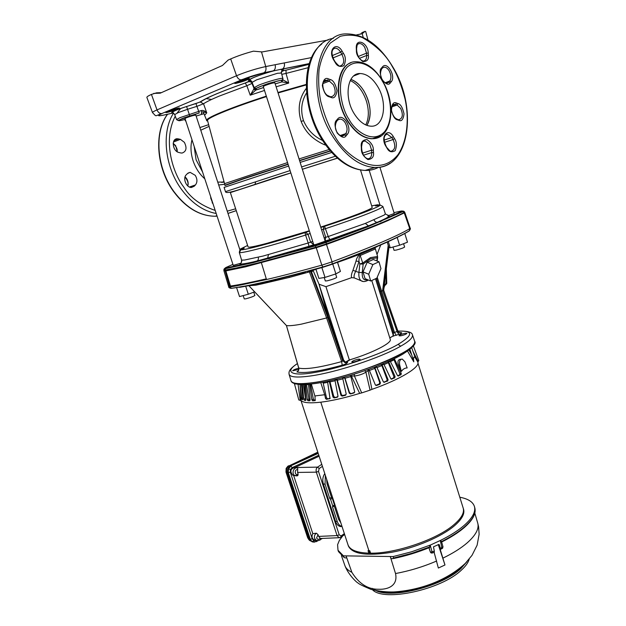 <?xml version="1.0" encoding="UTF-8"?>
<svg xmlns="http://www.w3.org/2000/svg" width="626" height="626" viewBox="0 0 626 626"><rect width="100%" height="100%" fill="white"/><g stroke="black" fill="none" stroke-linecap="round" stroke-linejoin="round"><path stroke-width="0.94" d="M204.812 178.817C199.647 174.31 195.805 168.472 193.27 161.312L193.09 160.788C190.727 153.354 190.359 146.351 191.979 139.778M199.89 127.547L208.661 124.684M360.169 34.266L360.959 33.624M361.734 32.732L365.13 31.3L362.196 33.694L363.221 37.396M365.318 223.427L368.471 225.853L329.839 239.578L328.22 236.534L365.318 223.427L384.231 215.031L385.381 213.81L382.877 206.431C383.644 207.973 359.41 217.496 325.763 228.576L323.251 229.343L325.7 237.301L328.22 236.534L324.55 226.322C355.709 216.142 381.743 206.009 380.021 204.992L379.771 205.038C374.864 206.306 374.121 206.236 377.548 204.827L379.145 205.203L377.642 204.772L371.688 205.852M224.053 269.172L224.804 270.205L225.736 269.923L225.861 270.933L245.415 266.864L316.224 247.74L326.498 244.422L332.077 261.911L332.148 263.992L332.75 263.726C369.856 249.79 394.826 239.14 407.667 231.769L409.287 230.783M414.686 341.358L414.694 341.389C415.116 344.3 411.172 348.126 402.862 352.884C386.367 363.424 334.542 380.53 312.139 382.783C299.22 384.442 292.185 383.801 291.027 380.851L291.012 380.796M365.756 124.926C368.917 118.486 369.16 110.63 366.484 101.365C363.002 90.989 357.595 84.041 350.255 80.519M368.291 100.708C364.528 89.612 358.721 82.507 350.865 79.377C355.912 81.153 360.326 85.136 364.121 91.318C370.999 104.26 371.93 115.622 366.93 125.403C370.686 118.924 371.14 110.692 368.291 100.708M306.529 92.961C301.372 101.349 300.363 110.559 303.485 120.599C307.421 129.762 313.782 136.374 322.578 140.451M224.859 184.811L207.519 120.466C207.222 119.183 213.051 116.123 225 111.279C236.338 106.756 250.157 101.858 266.473 96.592M278.077 92.945L306.184 84.933M324.237 80.848L324.691 80.777M325.731 145.115C321.85 144.105 313.869 139.121 310.41 135.529C306.372 131.609 303.297 126.937 301.169 121.499C297.373 109.088 299.071 98.063 306.247 88.415M308.117 67.702L286.043 73.414L288.743 83.07L276.129 86.811M281.387 73.039L277.459 73.281L256.668 79.815L252.27 82.272L252.2 83.321L246.863 85.731L250.228 95.191L256.167 89.682L256.277 88.681C255.901 87.202 283.015 78.673 281.817 80.652L282.968 78.884M266.457 96.553C232.52 107.203 205.907 118.854 206.643 120.302C206.455 118.979 212.347 115.888 224.319 111.037C235.791 106.443 249.797 101.482 266.332 96.146M277.936 92.499L306.184 84.44M387.846 215.853L394.231 213.505L379.896 167.189M265.041 85.527C270.033 83.673 273.304 82.765 274.861 82.812L325.199 241.182L315.747 244.508L313.79 244.821L263.256 86.513L265.041 85.527M240.807 263.233L233.24 265.354L184.999 118.525L186.376 117.758C191.079 116.037 194.224 115.161 195.828 115.137L240.04 250.228M337.43 158.175L302.35 169.294L337.422 158.167M230.368 192.589L290.847 172.956L230.345 192.534L248.107 246.965C248.553 247.732 254.939 246.487 267.263 243.232L309.307 230.783M360.521 170.029L372.157 207.378C373.292 208.56 350.936 217.222 320.723 227.097M232.927 264.391L226.33 267.318C225.141 267.873 225.102 268.053 226.197 267.865L248.491 263.123L277.295 255.838L316.357 244.977L366.906 227.144L325.817 242.544L326.694 243.804L316.083 247.207L321.819 265.158L322.875 266.989L322.21 267.138C279.885 278.805 249.625 285.871 231.432 288.336L231.244 288.39C229.429 288.062 228.592 287.53 228.701 286.802L230.266 286.755L229.679 286.145L230.446 286.059L230.814 286.833L236.425 285.855L266.379 279.564C282.232 275.847 300.715 271.05 321.819 265.158L332.054 261.848C371.625 247.035 397.518 235.971 409.74 228.646L410.187 228.208L404.826 212.48M230.266 286.755L230.814 286.833M312.898 270.017L318.916 283.899L328.509 316.983L343.627 360.083M310.652 271.551L327.758 317.492L328.384 317.186L311.584 272.099L310.652 271.551L289.619 277.365L262.059 283.836L256.003 285.159L248.905 285.738L286.489 325.59C289.329 325.943 294.267 325.465 301.294 324.158L326.608 317.961L309.087 271.05M377.947 246.143C370.772 250.134 357.305 255.541 337.539 262.372M316.005 269.376L312.945 270.307M343.604 359.966L319.103 284.486M319.424 284.376L325.943 286.653L351.648 277.654C351.037 276.168 351.468 273.726 352.954 270.322L356.069 261.026C356.554 258.272 357.884 256.026 360.052 254.289L375.052 247.802L375.764 250.267M243.178 295.605L244.273 298.938L245.83 298.805C250.58 297.546 253.585 296.434 254.852 295.48L253.765 292.154M324.229 277.537L325.324 280.98L327.328 280.808C332.375 279.486 335.497 278.335 336.694 277.357L335.614 273.969M393.026 247.02L394.059 250.337L396.188 250.087C400.797 248.866 403.606 247.849 404.615 247.043L403.574 243.702M400.632 335.833L399.036 335.771C399.717 334.871 401.806 334.041 405.296 333.259L406.916 333.329C406.227 334.221 404.138 335.059 400.632 335.833M353.307 362.039L351.773 361.922C352.548 360.889 354.793 359.973 358.518 359.16L360.075 359.277C359.301 360.31 357.047 361.225 353.307 362.039M298.782 369.442L292.686 370.803C293.289 369.927 295.315 369.066 298.751 368.205M356.57 74.846L356.014 74.463M224.734 184.279L218.693 184.991M376.821 278.147L380.944 268.617L379.012 261.801L372.877 264.571L368.698 274.243L370.717 281.011L376.821 278.147M379.012 261.801L373.323 259.5L367.172 262.239L372.877 264.571M367.172 262.239L363.01 271.88L368.698 274.243M363.01 271.88L365.06 278.64L370.717 281.011M367.548 279.689C363.729 280.753 361.953 278.367 362.243 272.529L358.933 272.451L359.833 263.984L362.736 263.014L363.158 264.07L370.522 258.812L377.235 257.802L376.766 260.893M375.592 249.68L377.588 256.37L377.235 257.802L377.353 256.527L370.412 257.63L362.736 263.014L360.2 255.525C359.23 256.762 358.831 258.757 359.003 261.519L355.764 271.136C354.081 274.517 353.62 276.778 354.394 277.905L351.648 277.654M356.069 261.026L359.003 261.519L359.833 263.984L363.158 264.07L362.243 272.529M297.428 363.604C283.077 372.681 293.093 376.727 316.764 372.11C340.544 368.135 383.034 353.447 398.136 344.355C413.45 334.996 413.434 330.591 398.073 331.123M399.318 332.547L401.376 332.641C402.142 332.883 401.313 333.47 398.887 334.417L392.737 336.139L389.818 337.962M392.502 332.969L394.458 332.445L381.578 291.082L379.536 291.646M376.453 278.32L393.464 332.742L393.277 336.272M398.887 334.417L397.072 331.49L394.458 332.445L396.266 335.38M328.493 316.92L343.658 360.114L345.278 361.961L347.571 362.172L347.313 362.822C346.757 363.55 345.043 364.348 342.179 365.216C319.338 371.414 304.244 373.644 296.896 371.922L298.516 370.498M296.896 371.922C298.485 371.124 299.103 369.849 298.774 368.088C305.723 369.669 320.019 367.509 341.671 361.601L343.651 360.161C344.441 361.836 345.748 362.509 347.571 362.172M385.201 277.811L386.172 278.249L385.921 283.586L386.43 283.343L385.827 284.76M385.178 285.088L385.921 283.586L385.444 284.979M383.871 288.656L383.91 288.578C384.051 286.81 385.326 284.227 385.608 284.869L386.766 283.453L386.219 276.23L385.436 275.909M385.874 283.617C384.732 284.713 384.074 286.348 383.894 288.539L383.801 289.071M383.769 289.541L383.894 288.539M397.909 331.138L383.683 290.182L397.909 331.138L397.072 331.49L382.705 290.613L383.542 290.261L388.832 247.254M375.052 247.802L375.123 249.054L360.2 255.525L360.052 254.289M356.851 278.946L354.559 278.061M325.943 286.653L349.331 359.911L345.654 362.024M349.331 359.911L350.177 359.723C372.916 352.782 392.103 342.876 390.272 339.409L371.766 280.518M375.498 278.766L393.222 335.254L392.737 336.139M392.392 336.42L389.779 337.844M318.978 284.055L328.384 317.186M328.345 317.155L343.384 360.811C344.167 362.501 345.474 363.174 347.313 362.822M342.829 361.218L327.758 317.492L326.608 317.961L341.671 361.601L342.179 365.216M298.743 367.986L286.426 325.528M384.622 282.561L383.675 289.807M377.212 277.248L381.578 291.082L382.705 290.613M363.064 281.457L361.085 280.722C359.285 279.227 358.565 276.473 358.933 272.451L352.954 270.322M387.212 242.09L388.824 247.247L390.225 247.779L399.607 245.243L407.479 242.192L404.795 233.506M315.942 269.188L318.884 278.39L325.004 277.412L335.865 273.891L340.411 271.418L337.508 262.263M236.628 287.733L239.531 296.575L248.303 294.236L254.625 291.826M386.101 270.542L386.172 278.249M397.181 237.426L399.607 245.243M388.3 241.597L390.225 247.779M335.865 273.891L332.735 264.055M321.858 267.552L325.004 277.412M245.689 286.254L248.303 294.236M313 270.518L311.584 272.099L311.623 270.369M289.619 277.365L288.844 276.418M256.003 285.159L254.962 284.384M308.015 271.363L322.617 267.365M305.402 272.099C277.623 279.478 255.979 284.509 240.486 287.201L239.453 287.342M239.273 287.35L252.841 284.744C266.997 281.81 284.47 277.576 305.253 272.036M231.432 288.336L229.719 286.896L225.086 270.675L229.679 286.145M322.875 266.989L332.148 263.992M225.11 271.042L225.861 270.933L230.446 286.059C239.171 284.799 251.12 282.389 266.285 278.836L266.019 278.969C266.089 278.985 259.454 281.121 240.29 285.112M228.693 286.778L223.92 270.722L224.906 270.706L224.804 270.205M326.295 243.905L326.498 244.422C352.868 234.875 373.417 226.902 388.143 220.501L404.365 212.848L404.819 212.457L404.279 211.619M403.684 211.236L409.748 228.646L409.357 230.806M261.23 262.654L257.724 263.014L316.083 247.207M257.724 263.014L245.29 266.277L245.415 266.864M245.29 266.277L236.323 267.991L257.051 263.186M225.861 270.933L225.736 269.923L236.323 267.991M225.258 270.166L225.086 270.675M404.153 212.386L404.052 212.48C391.618 219.147 365.827 229.593 326.694 243.804M247.606 245.447L240.916 248.749L240.04 250.212M240.697 249.813L240.861 249.751C242.88 250.697 273.452 242.622 305.019 232.614L305.621 232.41L307.984 234.257L305.574 235.079L308.195 242.998L310.613 242.16L307.984 234.257L310.16 233.467M239.343 252.599L241.613 260.134L239.343 252.599L239.586 250.799M324.55 226.322L320.817 227.402M156.883 92.812L161.414 92.64M366.906 227.144L403.754 211.228M325.817 242.544L315.574 245.846L315.684 247.364M225.415 267.85L224.241 268.851L225.133 268.75L253.217 262.638L315.574 245.846M241.417 262.388L241.589 260.126L244.625 260.025L263.116 256.042L308.195 242.998L308.954 246.315L256.895 261.089C247.254 263.374 241.495 264.329 239.625 263.945L240.72 263.311M283.288 68.923L283.852 68.703M328.18 40.033L262.106 51.942L253.452 51.16C244.883 53.46 237.293 56.05 230.689 58.93L236.534 75.73L157.016 109.894C158.065 112.359 159.599 113.603 161.625 113.635C154.137 116.178 157.009 117.015 152.509 112.617C152.431 112.14 153.933 111.232 157.016 109.894L151.437 94.409L156.602 92.82M151.437 94.409C148.284 95.833 146.766 96.827 146.867 97.39L146.883 97.421M230.689 58.93L228.107 60.08L222.441 65.487L160.217 93.172L153.66 93.415M365.717 31.605L365.13 31.3M356.523 34.923L362.196 33.694M359.723 229.28L377.431 222.332L401.618 211.33C402.354 210.923 401.978 210.876 400.476 211.197L393.965 212.644M384.317 219.358L380.232 221.768M277.295 255.838L268.687 258.741M248.491 263.123L253.217 262.638M241.613 260.134C241.965 261.934 241.307 263.21 239.625 263.945M258.256 257.255C258.655 259.109 258.202 260.385 256.895 261.089M268.491 254.633L267.552 258.397M308.954 246.315L313.736 244.664L310.613 242.16L312.687 241.386M329.839 239.578L325.137 241.002M324.104 237.739L325.7 237.301L325.105 240.908M374.051 219.929C374.802 221.674 375.96 222.433 377.541 222.191L368.471 225.853M388.042 215.868L389.192 215.743C389.309 216.674 385.42 218.826 377.541 222.191M385.499 214.108L389.192 215.743M282.921 78.508L282.913 78.493C283.163 77.248 266.801 81.763 258.546 85.246L254.187 87.624L251.597 81.192L248.608 80.418C248.17 79.283 262.2 73.86 273.1 70.988L282.569 68.962C284.29 67.631 284.846 65.628 284.235 62.936L265.753 66.559L261.472 51.825M241.573 79.838L161.625 113.635L241.573 79.838C249.023 76.849 256.41 74.525 263.749 72.874L273.468 70.801C275.197 69.517 275.745 67.491 275.119 64.728M169.278 111.248L169.685 111.811M172.244 113.189L172.972 113.024C169.145 112.977 173.684 110.802 186.571 106.514L187.557 109.292L178.089 112.664L174.701 114.621M173.324 112.97L162.823 115.278M196.141 116.084L202.988 113.963C201.118 113.83 200.79 113.204 201.995 112.07L203.184 111.819L206.76 112.86L204.741 115.09M199.248 112.977L189.795 115.951L187.557 109.292L196.908 106.35L195.954 103.564L200.132 101.928C206.752 97.546 221.776 91.239 245.204 83.015L248.569 81.482L248.608 80.418M264.516 90.449L250.228 95.191L254.093 88.634L251.527 82.249C250.541 80.464 247.419 82.288 245.267 83.023L246.863 85.731L219.092 96.161C211.486 99.346 206.298 101.889 203.528 103.775L196.908 106.35L198.708 111.397L200.977 110.661L201.948 112.07L203.176 111.819L206.643 120.302M200.977 110.661C202.855 109.98 204.78 110.716 206.76 112.86L203.528 103.775L200.132 101.928M253.679 89.009L255.322 90.175L263.577 87.53M275.197 83.884L281.833 81.881L281.457 81.724L282.6 80.112L281.833 81.881L288.743 83.07L282.85 79.831L281.982 81.865L275.205 83.907M281.011 72.843C281.504 71.411 283.179 70.535 286.027 70.222L286.043 73.414L281.763 74.361M309.228 63.68L282.201 69.15L283.296 69.525L282.929 70.691L286.09 70.167L309.048 64.275M204.092 113.846L202.988 113.963M215.195 210.438C200.664 205.367 190.21 197.628 183.833 187.205L183.457 186.665C174.075 174.49 161.946 142.266 175.257 116.139M195.445 184.944C197.48 182.213 197.409 179.013 195.234 175.335L190.116 172.338L187.471 173.543L186.266 174.787C182.424 178.277 186.454 187.964 191.517 187.448L194.256 186.196L195.445 184.944L189.412 187.01M180.664 152.932L182.033 153.065C186.368 151.547 187.143 147.963 184.357 142.321L180.405 139.332L177.166 138.737C171.047 138.823 172.612 151.312 178.903 152.494L180.664 152.932M184.67 119.535L185.992 121.538M210.727 196.83L210.759 198.223L213.153 204.217M382.212 80.84L382.572 81.458C388.605 90.535 395.835 116.444 384.834 131.437C372.767 144.942 354.762 130.388 349.261 119.762L348.878 119.12C342.312 109.918 334.753 81.889 346.882 67.42C360.005 54.971 377.181 70.801 382.212 80.84M392.51 66.927L392.776 67.381C397.565 75.37 401.673 85.989 405.1 99.237C409.052 117.406 407.917 140.334 397.878 154.81C377.486 179.873 345.036 155.436 334.957 136.437L334.652 135.959C329.213 127.524 324.573 116.037 320.739 101.49C318.767 91.239 318.204 80.66 319.033 69.744C320.989 59.149 324.722 50.276 330.231 43.131L340.161 36.339C347.633 34.453 355.036 34.86 362.36 37.568C376.367 45.612 386.422 55.401 392.51 66.927M377.564 86.333C372.376 77.976 366.515 73.712 359.997 73.516C347.383 73.015 343.697 97.453 354.285 113.822C359.394 121.773 365.021 125.904 371.187 126.209C384.215 126.961 387.854 102.711 377.564 86.333M350.842 62.827C335.865 67.506 333.713 99.628 347.446 120.865C354.872 132.329 363.033 138.307 371.93 138.792L372.243 138.69C363.346 138.205 355.185 132.227 347.759 120.755L347.36 120.098C332.218 96.138 337.797 61.105 355.897 61.731C366.179 61.927 375.115 68.406 382.697 81.161M431.627 553.079L430.485 552.163L434.327 551.146L434.241 552.226M432.394 553.008L430.179 545.152L440.774 540.269L441.189 541.74C450.517 537.092 458.115 532.296 463.968 527.358C472.56 519.901 476.198 513.484 474.876 508.109L474.829 507.921M288.594 465.752L286.176 468.397L286.004 472.02M317.891 452.449L289.408 465.705C286.99 467.152 286.105 469.32 286.755 472.207L286.059 472.184L307.671 537.656M286.755 472.207L308.814 539.017L307.742 537.859L308.947 539.761M308.814 539.017L309.518 540.379L312.648 541.897M290.292 472.2L288.304 472.677L288.476 468.819L290.996 466.065L292.139 467.661L290.394 469.555L290.292 472.2L312.257 538.822L313.822 540.614L316.13 540.512L316.028 541.717M312.257 538.822L310.277 539.252L288.304 472.677L287.803 472.544C287.154 469.625 288.054 467.419 290.495 465.94L318.102 453.083M314.502 542.155L312.57 541.873L309.792 539.166L287.803 472.544M313.235 542.077L312.061 541.78L309.792 539.166M296.873 475.909L295.073 475.666C291.035 474.062 293.641 466.534 297.702 468.052L297.694 469.672C294.001 469.093 294.729 476.175 298.164 474.218L297.585 475.737M315.175 540.082L313.876 539.722C311.858 538.227 311.505 536.2 312.804 533.642L316.396 533.211L318.039 534.651L316.592 537.953C317.593 539.69 318.806 539.8 320.254 538.274L318.618 536.412L318.039 534.651M339.934 537.671L339.065 537.718L337.07 535.582L316.333 472.153C315.817 469.79 316.232 468.115 317.562 467.121L321.764 464.32M297.694 469.672L297.577 472.434L316.333 472.153L318.493 471.433L339.214 534.862L341.17 535.903L344.355 533.618M318.618 536.412L337.07 535.582L339.214 534.862M297.514 467.998L295.84 467.536L317.562 467.121L319.174 468.53L318.493 471.433M320.254 538.274L321.044 538.54C320.739 540.183 319.119 540.794 316.177 540.363L314.581 538.383C314.056 536.232 314.667 534.51 316.396 533.211M334.362 504.986L334.237 505.886L332.547 507.068L332.649 506.199L334.44 504.932L332.25 498.21L330.583 499.36L329.73 498.437L331.428 497.263L332.25 498.21M332.547 507.068L337.211 521.356C338.126 524.134 339.715 525.832 341.976 526.435L342.015 526.443M342.031 526.489L340.364 526.56C338.095 525.95 336.506 524.259 335.591 521.481L337.211 521.356M325.356 475.345L325.043 484.07L329.73 498.437M325.043 484.07L323.392 484.109C322.257 480.22 322.719 476.715 324.784 473.577M330.583 499.36L332.782 506.09M295.19 475.713L292.843 475.283C289.595 471.323 290.394 468.686 295.229 467.372L295.84 467.536M297.577 472.434L298.164 474.218M323.392 484.109L335.591 521.481M312.804 533.642L293.657 475.533M295.229 467.372L319.119 456.205M340.763 522.608L338.627 519.345L334.214 505.8M331.451 497.349L327.015 483.742L326.623 479.219M368.886 550.692L320.794 402.189L368.886 550.692L368.041 550.684L368.839 553.157L370.576 553.181C395.609 553.619 436.878 539.502 453.795 524.799C461.432 518.281 464.562 512.71 463.185 508.069L463.553 509.235C464.93 513.883 461.808 519.47 454.179 525.996C441.119 536.959 414.991 548.032 391.602 552.312C366.711 556.217 352.297 554.104 348.385 545.989L348.009 544.831C349.848 549.933 356.789 552.711 368.839 553.157L370.357 552.5M329.237 380.866L329.362 381.57L327.609 381.923L329.996 398.543L326.482 399.333L325.489 398.449L324.839 395.139L324.049 394.81L315.52 395.867L314.988 396.352L315.144 400.609L312.601 400.828L311.881 399.85L313.352 399.122L314.103 400.084L312.601 400.828M361.679 392.909L370.068 390.139L365.881 372.173C363.362 373.839 359.958 375.068 355.67 375.85L354.394 375.952L361.679 392.909L359.66 393.402C344.824 397.917 331.819 400.843 320.653 402.205C309.815 403.402 303.266 402.839 301.012 400.507L300.237 400.358L298.078 384.466M359.66 393.402L350.943 375.162M354.003 392.956L354.175 392.455L350.529 393.934L354.003 392.956L354.739 392.056L350.529 375.287M350.529 393.934L349.285 393.206L349.527 392.698L350.779 393.418M344.441 377.04L349.285 393.206M345.497 395.272L345.951 394.701L342.649 395.522L342.117 396.117L345.497 395.272L346.201 394.02L342.555 377.564M342.117 396.117L340.935 395.335L341.452 394.763L342.649 395.522M336.647 379.106L340.935 395.335M337.946 396.61L334.088 397.925L337.281 397.236L337.977 396.023L334.84 379.559M334.088 397.925L332.985 397.095L333.768 396.461L334.887 397.267M329.362 381.57L332.985 397.095M295.409 383.996L294.439 383.715L298.798 399.951L300.237 400.358M412.808 351.029L418.184 361.507L418.81 360.568L413.387 345.975M375.647 385.303L376.625 385.475L379.912 384.215L379.2 384.012L379.755 382.697L374.802 368.432L369.403 370.475M375.983 385.24L379.2 384.012M383.683 382.22L387.65 381.054L386.68 380.952L387.15 379.646L381.868 365.545L376.977 367.572M383.675 382.22L386.68 380.952M391.078 379.012L393.535 377.869L393.903 376.57L388.316 362.657L384.035 364.606M391.289 379.145L394.74 377.854L393.535 377.869M398.089 376.007L401.031 374.7L399.623 374.817L399.865 373.542L394.012 359.825L390.428 361.64M397.729 375.803L399.623 374.817M302.859 398.934L301.787 399.333L302.765 399.717M304.557 384.599L305.934 399.591L305.762 400.476L304.291 400.264L303.845 399.192L305.558 398.496L305.918 399.451M308.54 384.646L306.466 384.583L308.939 399.02L310.113 400.061M309.565 400.03L307.914 400.765L309.909 400.75M315.402 400.037L314.103 400.084M330.192 398.175L326.482 399.333M418.184 361.507L417.824 362.031C420.312 367.149 400.382 379.403 371.914 389.364L370.068 390.139M311.513 384.567L310.621 384.607L310.574 384.114M310.621 384.607L313.352 399.122M327.68 382.361L323.188 383.182L326.506 397.768L327.531 398.637M323.188 383.182L323.094 382.142M335.035 380.788L329.996 381.899L333.768 396.461M329.996 381.899L329.839 380.725M342.813 378.855L337.32 380.248L341.452 394.763M337.32 380.248L337.085 378.996M354.175 392.455L354.739 392.04M350.85 376.602L345.02 378.26L349.527 392.698M345.02 378.26L344.699 376.969M307.914 400.765L307.327 399.74L308.939 399.02M309.627 384.215L308.516 384.372L310.105 399.857L309.69 400.851M303.375 384.638L305.558 398.496M301.787 399.333L301.482 398.222L302.757 397.753M301.646 384.654L302.663 399.756M301.364 384.654L302.029 389.145M376.625 385.475L375.318 384.857L369.215 370.029L365.881 372.173L364.825 370.686M379.755 382.697L380.444 382.893L379.912 384.215M374.278 367.251L374.802 368.432M387.15 379.646L388.097 379.739L387.65 381.054M381.32 364.473L381.868 365.545M384.583 382.345L383.3 381.75L376.789 367.141L374.966 367.861L374.661 367.11M393.903 376.57L395.076 376.562L394.74 377.854M387.791 361.711L388.316 362.657M391.954 379.153L390.726 378.581L383.84 364.199L382.165 364.927L381.852 364.254M399.865 373.542L401.243 373.432L401.031 374.7M393.558 359.042L394.012 359.825M398.59 375.968L397.424 375.412L390.233 361.265L388.73 361.985L388.449 361.421M324.049 394.81L315.52 395.867M415.281 357.869L411.728 347.813M417.824 362.031L415.202 357.696M408.997 350.106L411.673 354.731L409.92 349.394M411.673 354.731L413.786 361.844L407.581 351.131M367.978 369.575L371.914 389.364M354.363 374.113L354.394 375.952L350.724 376.132M300.065 384.614L301.012 400.507M413.786 361.844C413.215 357.219 413.739 355.928 415.351 357.986M401.243 373.432L394.325 358.667M395.076 376.562L388.73 361.985M388.097 379.739L382.165 364.927M380.444 382.893L374.966 367.861M398.496 365.099L399.662 364.935C399.091 361.272 399.959 359.316 402.26 359.058L404.944 361.836L407.166 367.939C404.897 367.947 402.964 369.097 401.376 371.39L398.496 365.099C397.369 361.546 398.042 359.614 400.507 359.308L401.196 359.207M309.643 384.341L311.881 399.85M305.449 384.552L307.327 399.74M302.28 384.654L303.845 399.192M300.19 384.622L301.482 398.222M389.928 360.748L390.233 361.265M383.495 363.565L383.84 364.199M376.422 366.429L376.789 367.141M368.87 369.254L369.215 370.029M327.609 381.923L327.539 381.234M311.357 384.028L314.988 396.352M324.839 395.139L320.755 382.588M399.662 364.935L401.376 371.39M369.121 550.7L369.7 552.484M368.894 550.692L369.77 550.7L370.576 553.181M392.51 558.674L393.613 558.009L393.12 556.561L343.431 555.849L344.206 557.57L345.411 557.923L346.741 557.938L346.068 555.888L351.859 572.313C359.019 583.776 367.963 589.434 378.707 589.262C387.478 589.653 398.23 585.991 395.522 573.533L390.272 556.522L391.078 558.65L392.51 558.674M393.613 558.009L411.986 553.274L429.968 546.819L429.577 547.507L414.076 553.087L393.386 558.502M434.327 551.146L433.482 546.827L438.818 544.417M438.294 544.651L444.969 564.988L440.195 549.385L440.414 548.384L442.981 546.709L441.643 542.038M440.274 540.582L442.097 548.603M431.204 552.969L430.391 552.116L428.959 547.758M434.358 552.171L432.488 552.969L430.844 552.766M441.635 541.991L441.189 541.74M429.968 546.819L429.499 545.363L430.179 545.152M342.641 535.981L339.339 540.449L337.594 544.69L338.001 550.254L343.431 555.849M440.414 548.384L439.209 544.628M444.969 564.988L438.349 568.04L434.108 552.281M390.241 592.321L390.78 592.024M393.12 556.561L411.501 551.819L429.499 545.363M440.774 540.269C450.102 535.629 457.7 530.84 463.561 525.903C472.168 518.469 475.807 512.06 474.492 506.7C473.084 501.95 468.185 498.797 459.797 497.224M372.603 589.856C384.02 602.04 441.26 589.653 461.362 570.145C465.674 566.225 468.295 562.539 469.218 559.088M350.177 359.723L346.734 361.836M194.162 146.414L196.094 159.833L202.566 171.986M209.115 126.358L200.766 130.231M290.84 172.925C252.794 184.177 226.049 195.797 225.477 191.642L224.092 187.409L288.649 166.062M300.159 162.4L331.678 152.486M224.914 185.539L243.561 178.872L288.116 164.403M299.627 160.741L330.434 151.077M225.477 191.642L290.088 170.593M301.591 166.923L335.34 156.25M312.139 382.783L312.124 382.744C351.053 378.096 421.588 349.034 414.647 341.256L412.518 335.02M414.694 341.389C416.611 343.525 412.589 347.821 402.635 354.261C387.854 362.892 359.958 373.346 335.591 379.372C311.944 385.506 292.585 386.297 291.027 380.851L290.988 380.718C292.006 383.73 298.985 384.411 311.936 382.768L312.124 382.744M217.746 182.103L224.147 182.08M224.577 183.645L287.537 162.596M299.056 158.934L329.12 149.52M330.231 150.843L299.541 160.467M288.03 164.129L243.67 178.535L225.086 185.194M176.524 119.582L179.881 117.688L198.708 111.397L199.24 112.962L177.847 120.403L176.524 119.566L174.693 114.605C173.809 113.228 173.019 112.484 172.33 112.367C173.684 111.045 178.441 109.096 186.587 106.53L200.758 101.835C206.963 97.499 221.8 91.232 245.267 83.023L245.204 83.015M178.387 108.095L166.555 111.772M248.256 78.532L235.493 82.577M229.703 286.207L230.47 286.129M297.413 363.557C288.116 369.833 288.93 372.22 289.079 374.285C290.065 377.181 296.998 377.775 309.893 376.054L310.089 376.03C335.575 372.658 381.023 357.673 400.624 346.225C409.052 341.483 413.003 337.711 412.479 334.902L412.479 334.902C412.174 332.148 407.37 330.88 398.058 331.084M398.692 332.508L397.502 332.609M377.674 257.333L377.11 261.034M398.136 344.355L400.624 346.225M399.177 332.453L401.376 332.641M388.206 245.267L382.603 290.714M231.487 288.328L252.841 284.744L240.094 287.264M409.232 230.853L408.801 231.19M322.734 267.333L332.539 264.125L322.734 267.333M322.21 267.138L307.476 271.52M332.75 263.726L332.539 264.125C371.226 249.61 396.767 238.561 409.154 230.978L409.341 230.806M266.285 278.836L261.363 262.685M239.813 249.524L240.916 248.749M305.019 232.614L305.574 235.079C271.301 245.869 242.731 253.334 239.375 252.614L240.861 249.751M321.584 229.812L323.251 229.343L323.924 226.518M384.223 210.399L382.877 206.431L380.021 204.992M379.622 205.078L377.642 204.772M309.393 231.057L305.621 232.41M241.033 249.664C245.259 247.99 245.275 247.677 241.088 248.725M402.894 211.471L404.052 212.48M225.313 268.71L224.984 270.213M400.476 211.197L400.914 211.111M401.618 211.33L403.027 211.416M324.565 242.332L325.45 242.685M316.357 244.977L315.981 245.744M226.197 267.865L225.133 268.75M226.33 267.318L225.775 267.592M248.569 81.482L251.527 82.249L251.597 81.192L249.821 79.878C250.306 78.211 265.26 72.984 274.65 70.621L264.117 72.686L241.221 79.885C239.187 79.784 237.622 78.399 236.534 75.73C246.339 71.732 256.081 68.672 265.753 66.559C266.394 69.353 265.847 71.395 264.117 72.686L263.749 72.874M240.971 79.893L242.935 79.275M311.568 57.576L284.235 62.936M185.28 119.37L182.495 120.075C174.349 122.195 180.351 118.752 189.795 115.951M160.569 114.206L159.833 113.259M163.582 115.114C157.564 116.342 157.032 115.826 161.977 113.58M236.753 83.156L247.27 79.854C250.04 78.469 250.048 78.086 247.301 78.704L236.675 82.037C233.96 83.414 233.983 83.79 236.753 83.156M167.995 112.226L177.87 109.12C180.163 107.946 179.952 107.68 177.228 108.321L167.259 111.451C165.014 112.625 165.256 112.876 167.995 112.226M186.571 106.514L195.954 103.564M309.26 63.57L280.26 69.463L281.99 69.603L281.387 73.023L282.913 78.493L282.428 79.932L272.13 82.46C262.224 84.893 254.203 90.089 254.539 88.211L254.446 89.213L254.187 87.624L256.277 88.681M263.585 87.554L255.494 90.207L254.446 89.213L256.167 89.682M281.817 80.652L281.457 81.724M282.929 70.691L281.262 72.076M283.296 69.525L281.277 72.405M309.025 64.329L286.09 70.167M207.652 120.943C200.39 120.904 230.791 107.821 266.465 96.561M278.069 92.914L306.184 84.893L278.069 92.906M303.485 120.599L301.169 121.499M173.535 113.11C161.406 131.75 164.56 165.687 180.789 188.403L181.188 188.966C191.415 202.894 203.09 211.072 216.205 213.497M228.005 213.443L236.26 210.657M255.541 182.416L255.001 184.443M235.658 208.802L227.254 211.158M167.572 114.229C154.043 132.407 156.664 167.76 173.582 191.094L173.848 191.47C186.118 207.785 199.874 216.04 215.117 216.244L217.073 216.158M187.823 185.985C188.551 183.426 188.105 180.906 186.485 178.41L185.069 176.853M177.33 151.836L175.671 145.686L173.199 143.346M176.477 108.971L175.703 109.957M177.072 113.103L180.664 108.486M206.048 98.564L211.557 99.471M170.084 111.037L169.356 111.897M194.256 186.196L190.727 187.401M173.449 142.047L180.405 139.332M178.645 138.87L174.059 140.67M212.817 203.192L212.488 202.19M378.495 167.338C374.418 169.529 369.958 170.562 365.115 170.429C350.231 169.505 336.444 159.607 323.752 140.733L323.462 140.279C297.475 101.334 304.314 41.926 333.353 38.382M390.256 163.104C385.663 166.187 380.498 167.651 374.763 167.486C359.919 166.508 346.139 156.5 333.431 137.454L333.126 136.969C305.668 95.567 315.034 33.115 346.389 33.898C363.988 34.023 379.395 44.931 392.619 66.63M337.891 119.848L340.028 119.065C341.945 119.159 343.666 120.388 345.192 122.743C347.461 127.023 347.641 130.662 345.716 133.651L340.09 135.568M357.884 44.078L359.441 43.507C361.382 43.523 363.158 44.822 364.755 47.396L366.523 53.155L358.244 56.489M322.836 83.626L329.315 81.098L333.337 84.729C336.279 91.279 335.63 95.285 331.389 96.756L330.669 96.607M382.658 67.764L384.254 67.178C386.062 67.217 387.713 68.453 389.2 70.871C391.281 74.971 391.469 78.36 389.771 81.044L385.201 82.742M391.751 106.905L397.103 105.035L400.648 108.345C403.308 114.542 402.761 118.322 398.997 119.683L398.582 119.597M363.236 141.406L365.005 140.889L369.825 144.395L371.617 150.193L362.532 153.112M381.117 135.959L372.243 138.69C391.899 139.262 397.025 104.949 382.705 81.177M394.505 138.604L393.308 136.609C387.854 126.984 379.951 136.867 385.827 146.179L387.04 148.182C388.949 151.875 391.665 152.705 395.186 150.67C396.97 145.803 396.743 141.781 394.505 138.604L393.065 139.551C395.82 145.96 395.194 149.849 391.18 151.218C390.82 151.782 389.474 150.663 387.165 147.846M373.503 152.525L373.378 150.138C373.472 146.124 371.312 142.595 366.899 139.551C362.634 139.934 360.748 142.258 361.265 146.523L361.382 148.941C361.296 153.034 363.479 156.578 367.939 159.575C372.18 159.082 374.035 156.735 373.503 152.525L371.742 152.588C371.758 156.508 370.459 158.581 367.845 158.808C364.535 157.807 362.485 154.591 361.703 149.16L361.382 148.941M346.178 135.732L347.305 134.379C352.806 128.369 342.962 112.336 337.727 118.893L336.577 120.231C334.331 122.164 334.534 126.413 337.171 132.986C341.467 137.564 344.464 138.479 346.178 135.732L344.582 135.005L341.913 136.272C338.541 135.318 332.719 129.3 336.702 121.264L336.483 121.53M330.199 79.518L328.439 78.892C325.371 77.35 323.337 79.572 322.335 85.574C323.916 92.484 326.216 96.232 329.253 96.803L331.013 97.398C334.065 98.861 336.06 96.615 337.007 90.66C335.466 83.853 333.196 80.144 330.199 79.518L329.315 81.098L327.562 80.472L323.306 82.139M343.384 53.288L342.101 51.144C336.248 40.823 327.445 50.08 333.775 60.127L335.082 62.287C337.124 66.231 340.09 67.334 343.979 65.613C345.998 60.847 345.802 56.739 343.384 53.288L341.898 54.274C344.746 60.612 344.175 64.509 340.2 65.965C339.816 66.755 338.157 65.433 335.239 61.99L335.082 62.287M368.37 55.417L368.252 53.108C367.963 42.38 355.521 37.302 356.28 48.374L356.397 50.706C356.311 54.626 358.463 58.265 362.869 61.606C367.055 61.575 368.894 59.517 368.37 55.417L366.648 55.464C366.687 58.891 365.592 60.753 363.346 61.066C359.864 60.112 357.657 56.755 356.718 50.988L356.397 50.706M390.28 82.914L391.281 81.709C396.164 76.411 387.181 60.98 382.549 66.81L381.524 67.999C379.536 69.674 379.755 73.641 382.181 79.885C386.07 84.361 388.769 85.371 390.28 82.914L388.769 82.241L386.672 83.289C385.866 83.368 384.74 82.609 383.284 81.012C380.287 77.327 379.732 73.32 381.617 69.009L381.398 69.267M397.964 103.572L396.43 103.024C393.754 101.647 392.025 103.791 391.242 109.44C392.705 115.888 394.756 119.347 397.393 119.816L398.926 120.333C401.595 121.64 403.293 119.488 404.028 113.877C402.596 107.523 400.57 104.088 397.964 103.572L397.103 105.035L395.569 104.487L396.43 103.024M363.526 155.201L371.742 152.588L371.617 150.193L373.378 150.138M363.111 141.515L365.005 140.889C363.589 141.946 362.736 138.682 361.578 146.742L361.265 146.523M392.94 104.753L394.427 104.292L392.306 105.52C391.352 108.877 391.25 111.185 391.993 112.453C393.183 115.92 394.748 118.087 396.673 118.94L397.393 119.816M392.823 104.855L395.569 104.487L392.22 105.669M398.926 120.333L397.025 119.057M385.632 134.582L387.236 134.113C383.613 135.279 383.175 139.183 385.929 145.819L385.827 146.179M385.952 145.842L387.04 148.182M384.481 142.329L393.065 139.551L391.876 137.556L393.308 136.609M385.522 134.676L387.236 134.113L391.876 137.556L384.098 140.091M386.203 83.195L388.769 82.241L389.771 81.044L391.281 81.709M382.4 68.093L382.549 66.81M381.524 67.999L381.617 69.009L382.635 67.819L384.254 67.178L382.666 67.788M333.322 48.797L335.051 48.163C337.093 48.179 338.948 49.501 340.614 52.13L342.101 51.144M333.181 48.938L335.051 48.163C331.42 49.399 331.044 53.28 333.916 59.814L333.775 60.127M332.977 57.928L341.898 54.274L340.614 52.13L332.242 55.581M328.893 96.005L331.013 97.398M328.439 78.892L327.562 80.472L326.083 80.23C320.269 79.525 322.883 94.456 328.533 95.88L329.253 96.803M324.198 80.887L326.083 80.23L324.057 81.02M359.418 58.359L366.648 55.464L366.523 53.155L368.252 53.108M341.264 136.132L344.582 135.005L345.716 133.651L347.305 134.379M337.625 120.2L337.727 118.893M336.577 120.231L336.702 121.264L337.86 119.926L340.028 119.065L337.993 119.785M317.805 452.168L289.408 465.705M313.822 540.614L312.061 541.78M318.798 455.219L292.139 467.661M290.495 465.94L318.204 453.396M290.394 469.555L288.476 468.819M322.429 466.354L319.174 468.53M340.763 537.327L341.17 535.903M317.664 540.715L313.876 539.722M339.699 519.322L338.627 519.345M328.079 483.687L327.015 483.742M344.668 377.861L342.712 378.386M336.819 379.88L334.941 380.334M305.934 399.591L304.291 400.264M329.558 398.801L330.066 398.449M337.281 397.236L337.915 396.681M325.489 398.449L326.506 397.768M338.392 551.326L343.932 557.242M430.391 552.116L429.053 547.719M466.8 561.843L460.869 568.596C442.731 586.006 392.745 598.894 376.148 590.694M372.18 588.338C385.718 599.254 441.432 586.382 461.166 567.352L463.616 564.996M443.052 558.079C453.075 553.196 461.166 548.086 467.317 542.758C475.776 535.207 479.25 528.68 477.748 523.172L474.837 513.163M395.522 573.533C409.553 570.935 423.262 566.765 436.651 561.013M344.824 565.395L344.887 565.575C345.873 568.314 348.197 570.56 351.859 572.313M337.367 158.12L302.335 169.255M224.014 181.571L221.549 182.401L224.163 182.119M380.741 244.946L377.024 254.469M289.095 374.348L290.988 380.718M368.378 280.033C365.428 281.802 363.002 282.029 361.085 280.722L354.214 277.897M398.026 330.99L399.31 332.539M375.577 249.633L377.588 256.37M286.426 325.567L298.712 368.057L298.524 370.467M384.45 283.914L384.137 286.551M386.32 268.757L386.766 283.453M383.675 290.198L383.754 289.556M388.965 247.301L384.145 286.411M286.45 325.583L248.733 285.581M410.187 228.24C410.633 228.396 410.398 229.202 409.467 230.673L407.667 231.769M223.897 269.571L223.912 270.706M403.66 211.212L401.962 211.009M152.509 112.617L146.867 97.39M367.971 39.986L365.709 31.59M248.514 78.242L249.078 78.774C246.785 80.261 242.692 81.709 236.808 83.133L234.969 83.25L235.094 82.788M178.926 108.024L179.263 108.282C177.275 109.534 173.535 110.841 168.034 112.203L165.945 112.414L166.07 112.015M369.176 170.264L379.966 204.992M325.082 80.621L324.37 80.746M227.997 213.411L236.252 210.633M216.925 215.688L215.117 216.244C199.522 216.056 185.578 207.675 173.285 191.118C156.359 167.76 153.808 132.469 167.486 114.245M169.286 111.913L170.029 111.052M190.116 172.338L187.988 173.097M184.999 177.072C187.714 180.374 188.606 183.308 187.675 185.859M177.111 151.703C177.627 149.207 176.313 146.484 173.183 143.534M177.166 138.737L175.037 139.567M212.206 201.4L212.245 203.035M392.627 66.653C418.262 107.922 409.631 169.278 374.763 167.486L365.115 170.429C349.511 169.583 335.395 159.693 322.781 140.78C301.349 108.517 300.918 59.313 321.717 44.063M359.997 73.516L353.69 75.957M361.578 146.742L361.703 149.16M333.932 59.838L335.223 61.966M357.759 44.203L359.441 43.507C358.15 44.391 357.352 42.059 356.593 48.656L356.718 50.988M287.96 466.127L286.137 468.397L285.996 472.114L307.671 537.773L309.518 540.379M312.57 541.873L316.161 541.654L318.031 540.7M320.355 539.51L322.484 538.423M292.843 475.283L297.898 475.611M344.652 534.534L341.037 537.131L339.065 537.718L320.833 538.493M332.649 506.199L334.315 505.033M341.976 526.435L340.364 526.56M300.942 400.452L348.009 544.831M417.957 363.096L463.185 508.069M441.58 542.069C450.697 537.491 458.138 532.765 463.905 527.875C472.567 520.386 476.222 513.797 474.876 508.109L474.492 506.7M393.159 558.595C405.531 556.06 417.667 552.359 429.577 547.507M344.206 557.57L338.502 551.631L338.001 550.254M440.485 549.385L442.613 548.235L442.981 546.709M477.748 523.172L478.6 526.818L479.133 534.268L477.122 545.183L472.012 555.34L465.329 563.345C446.033 581.233 418.536 590.388 393.715 591.953C386.672 592.157 379.129 591.304 371.085 589.41C363.51 586.28 359.16 584.152 358.041 583.033C355.756 581.828 347.853 573.721 344.887 565.575L341.444 555.669M460.963 567.555C444.515 583.182 400.131 596.242 380.522 591.421"/></g></svg>
